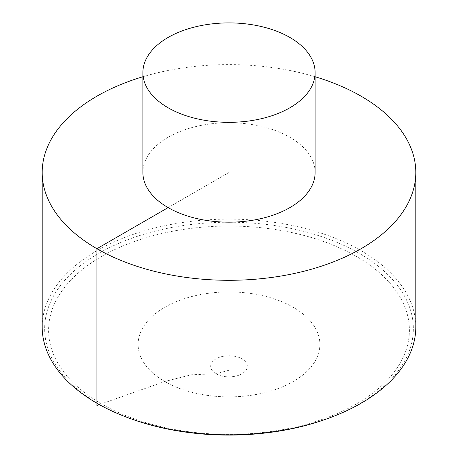 <?xml version="1.0" encoding="UTF-8"?>
<svg xmlns="http://www.w3.org/2000/svg" width="458" height="458" viewBox="0 0 458 458"><rect width="100%" height="100%" fill="white"/><g stroke="black" fill="none" stroke-linecap="round" stroke-linejoin="round"><path stroke-width="0.34" stroke-dasharray="2.29 1.72" d="M415.807 326.983A186.807 107.853 0 0 0 361.093 250.721A186.807 107.853 0 0 0 157.512 227.34A186.807 107.853 0 0 0 42.193 326.983M315.115 76.744A186.807 107.853 0 0 0 142.885 76.744M315.115 172.454A86.115 49.716 0 0 0 229 122.733A86.115 49.716 0 0 0 142.885 172.454M99.3 404.603L164.737 381.508L191.169 374.793L216.061 373.774L229 370.241L229 172.454L168.109 207.606M129.74 418.354A184.356 106.433 180 0 1 85.302 261.987A184.356 106.433 180 0 1 359.358 253.406A184.356 106.433 180 0 1 328.26 418.354M356.57 256.549A180.412 104.161 0 0 0 54.737 303.242A180.412 104.161 0 0 0 275.693 430.812A180.412 104.161 0 0 0 356.57 256.549M216.061 358.832A18.297 10.563 0 0 0 216.061 373.774A18.297 10.563 0 0 0 241.939 373.774A18.297 10.563 0 0 0 241.939 358.832A18.297 10.563 0 0 0 216.061 358.832M164.737 381.508A90.879 52.47 0 0 0 293.263 381.508A90.879 52.47 0 0 0 293.263 307.307A90.879 52.47 0 0 0 164.737 307.307A90.879 52.47 0 0 0 164.737 381.508"/><path stroke-width="0.69" d="M142.885 76.744A186.807 107.853 0 0 0 42.193 172.454L42.193 326.983A186.807 107.853 0 0 0 96.907 403.246A186.807 107.853 0 0 0 128.423 417.868A186.807 107.853 0 0 0 329.577 417.868A186.807 107.853 0 0 0 415.807 326.983L415.807 172.454A186.807 107.853 0 0 0 315.115 76.744M42.193 172.454A186.807 107.853 0 0 0 96.907 248.711A186.807 107.853 0 0 0 300.488 272.092A186.807 107.853 0 0 0 415.807 172.454M142.885 72.616L142.885 172.454A86.115 49.716 0 0 0 168.109 207.606A86.115 49.716 0 0 0 261.953 218.386A86.115 49.716 0 0 0 315.115 172.454L315.115 72.616A86.115 49.716 0 0 0 229 22.9A86.115 49.716 0 0 0 142.885 72.616A86.115 49.716 0 0 0 168.109 107.773A86.115 49.716 0 0 0 261.953 118.553A86.115 49.716 0 0 0 315.115 72.616M168.109 207.606L96.907 248.711L96.907 405.445L99.3 404.603M329.577 417.868L328.26 418.354A184.356 106.433 180 0 1 129.74 418.354L128.423 417.868M328.26 418.354C311.738 424.434 294.047 428.888 275.189 431.728C223.613 438.941 175.128 434.487 129.74 418.354"/></g></svg>
